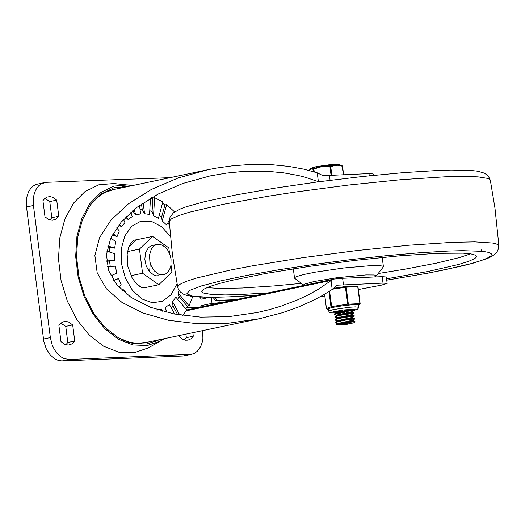 <?xml version="1.0" encoding="UTF-8"?>
<svg xmlns="http://www.w3.org/2000/svg" width="525" height="525" viewBox="0 0 525 525"><rect width="100%" height="100%" fill="white"/><g stroke="black" fill="none" stroke-linecap="round" stroke-linejoin="round"><path stroke-width="0.79" d="M177.752 299.394L179.189 296.697L178.172 293.108L189.046 305.845L192.819 296.487M189.046 305.845L187.313 306.213L185.87 308.897M182.838 315.446L186.762 309.947L175.888 297.209L172.541 301.632L179.773 314.98M154.612 197.702L153.543 215.742L158.425 218.243L162.868 201.922L154.612 197.702L152.88 198.063L151.673 197.623M173.486 212.743L174.156 211.542L166.648 204.599L164.916 204.967L162.514 203.208M169.509 225.081L167.764 223.02M169.267 220.323L166.648 225.022L162.205 220.92L161.595 217.153L159.2 215.388M153.543 215.742L152.079 211.542L149.763 210.715M150.498 198.306L149.54 214.443L144.559 213.721L142.222 209.396L140.031 209.409M139.525 205.478L140.602 213.885L135.857 214.994L132.674 210.82M130.876 212.363L132.221 216.608L128.028 219.47L125.711 217.212M123.434 219.588L124.97 222.429L121.623 226.846L118.834 225.002M116.707 227.863L119.339 230.948L117.055 236.624L112.396 234.832M111.799 235.988L111.149 238.357M110.782 238.094L115.71 241.585L114.66 248.128L109.594 247.406L109.292 251.974M106.824 251.167L114.332 253.614L114.581 260.584L109.554 261.082L110.23 266.424M107.428 266.536L115.303 266.221L116.832 273.138L110.834 275.802M112.179 275.205L113.794 280.245L118.552 278.539L121.262 284.931L118.906 287.208M122.443 290.706L123.861 289.734L127.142 294.61M156.909 310.177L161.661 309.067L162.337 311.187M165.04 311.916L165.29 307.453L169.483 304.585L174.622 314.068M171.216 307.781L172.974 305.99L172.541 301.632M178.172 293.108L179.248 290.699M44.566 182.556L36.054 184.472L33.134 186.086L30.614 188.567L28.593 191.815L27.162 195.694L26.381 200.025L26.506 206.975L43.837 341.552L46.233 348.751L50.092 354.788L54.968 358.982L58.524 360.511L62.114 360.938L182.923 356.009L191.651 354.336L69.051 359.481L63.669 358.431L60.198 356.37L57.028 353.332L54.311 349.473L52.192 344.991L50.354 337.575L33.443 205.518L33.187 200.852L33.62 196.357L34.735 192.229L36.468 188.646L38.752 185.765L41.488 183.704L46.364 182.332L169.929 177.68M202.676 330.625L202.899 338.323L202.118 342.661L200.688 346.533L197.459 351.133L194.723 353.187L191.651 354.336M128.73 247.216L136.395 239.813L134.662 240.017M144.697 287.851L146.278 287.372M171.045 259.166L170.271 255.531L168.046 250.582L165.992 247.892L162.33 245.168L159.718 244.374L157.139 244.46L154.901 245.326L152.926 246.907L151.331 249.126L149.54 255.006L149.888 261.791L150.859 265.112L154.147 270.762L158.655 274.201L161.096 274.857L163.498 274.752L165.585 273.971L168.256 271.661L170.166 268.19L170.92 265.387L171.045 259.166M65.855 344.781L67.81 342.49L65.75 326.386L60.867 323.203M49.875 219.975L51.831 217.685L49.77 201.587L44.881 198.398M184.4 339.957L186.362 337.667L185.909 334.136M60.972 341.598L64.496 344.256L68.276 345.102L72.03 343.895L74.747 341.04L72.686 324.936L68.539 322.002L66.006 321.431L63.276 321.818L60.867 323.203L58.912 325.493L60.972 341.598M44.986 216.786L48.517 219.45L52.297 220.297L56.044 219.089L58.767 216.234L56.707 200.13L52.553 197.19L50.019 196.626L47.289 197.006L44.888 198.398L42.925 200.681L44.986 216.786M179.36 335.508L179.524 336.774L183.048 339.432L185.568 340.207L188.062 340.128L190.962 338.802L193.292 336.21L192.846 332.686M67.81 342.49L74.747 341.04M65.75 326.386L72.686 324.936M51.831 217.685L58.767 216.234M49.77 201.587L56.707 200.13M186.362 337.667L193.292 336.21M166.648 204.599L162.205 220.92M164.916 204.967L161.595 217.153M152.88 198.063L152.079 211.542M143.174 202.932L144.559 213.721M141.54 204.054L142.222 209.396M134.138 209.606L135.857 214.994M126.42 216.503L128.028 219.47M119.411 224.26L121.623 226.846M112.993 233.743L117.055 236.624M107.927 245.936L114.66 248.128M107.704 246.789L109.594 247.406M106.516 260.912L114.581 260.584M106.542 261.201L109.554 261.082M118.552 278.539L113.708 280.691M123.861 289.734L122.653 290.896M165.29 307.453L166.858 312.368M172.974 305.99L177.653 314.626M179.189 296.697L187.313 306.213M157.139 244.46L152.513 245.424L150.275 246.297L148.306 247.879L145.556 252.84L144.821 259.337L146.232 266.083L149.52 271.733L154.035 275.172L156.47 275.828L158.872 275.723M150.235 263.537L149.605 271.825M170.999 264.902L171.918 272.068L158.793 284.747L142.564 273.256L139.466 249.08L152.598 236.401L168.82 247.892L169.542 253.496M143.732 287.903L158.793 284.747M130.968 275.691L142.564 273.256M136.651 283.927L141.474 287.339M127.536 251.587L139.466 249.08M136.572 239.761L152.598 236.401M387.161 283.428L386.334 276.99L382.2 276.668L342.628 278.276L334.156 279.051L331.058 280.599L332.194 289.452L337.122 285.219L383.027 283.113L387.161 283.428L381.353 285.167L358.345 289.551M373.314 175.37L373.131 173.919L368.996 173.598L323.092 175.698L317.257 172.817L318.386 181.676L305.281 177.26L298.252 175.475L283.408 172.791L267.724 171.321L243.193 171.439L226.577 173.073L210.085 175.914L182.831 183.474L158.13 194.073L137.215 207.191L121.144 222.167L110.716 238.238L106.45 254.618L108.57 270.473L116.963 285.009L131.204 297.498L150.59 307.322L174.143 313.976L200.688 317.133L228.88 316.634L257.322 312.506L269.41 309.625L281.164 306.121L297.905 299.762L308.319 294.86L318.032 289.472L331.058 280.599M332.194 289.452L323.42 294.932L313.989 300.031L298.745 306.895L282.43 312.729L259.468 318.721L228.441 323.223L197.682 323.767L168.728 320.316L143.03 313.058L121.885 302.348L106.345 288.717L97.191 272.856L94.881 255.563L99.533 237.7L110.906 220.159L128.441 203.831L151.252 189.518L178.205 177.949L207.933 169.706L216.083 168.131L232.542 165.802L249.021 164.574L273.256 164.837L288.77 166.412L303.502 169.089L317.257 172.817M324.811 295.942L320.007 296.861M223.177 302.315L210.912 303.608L202.709 305.327L200.767 305.97L200.898 306.987M132.523 185.535L113.761 183.54L98.752 184.846L85.043 191.52L73.52 203.142L64.916 218.958L59.791 237.95L58.472 258.891L61.051 280.442L67.358 301.206L76.985 319.856L89.309 335.18L103.543 346.198L118.768 352.203L134.006 352.8L148.273 347.957L164.633 338.599M127.903 186.506L113.958 187.747L101.22 193.974L90.51 204.796L82.517 219.509L77.759 237.169L76.538 256.64L78.934 276.675L84.794 295.988L93.739 313.327L105.19 327.587L118.42 337.844L132.576 343.448L146.744 344.033L160.013 339.57M128.139 184.892L113.899 186.132L100.885 192.465L89.946 203.497L81.782 218.505L76.919 236.532L75.672 256.41L78.113 276.859L84.098 296.572L93.233 314.272L104.934 328.814L118.447 339.275L132.891 344.971L147.354 345.535L160.893 340.942M204.415 297.235L205.242 298.397L206.916 297.288M215.093 297.964L213.773 298.213L213.918 298.882L215.716 300.576L217.042 300.326L215.007 297.294M234.557 299.933L215.716 300.576M213.773 298.213L213.662 297.308M217.042 300.326L235.712 299.69M199.815 297.065L201.292 299.138L205.242 298.397M206.955 287.602L218.518 288.415L242.36 288.015L274.004 285.941L301.324 283.388L274.004 285.941L242.36 288.015L218.518 288.415L206.955 287.602M378.164 273.545L405.248 269.128L436.393 263.156L459.565 257.539L470.551 253.831L459.565 257.539L436.393 263.156L405.248 269.128L378.164 273.545M374.437 276.983L376.261 275.993L383.289 266.963L382.732 266.109L379.05 265.604L370.775 265.657L344.183 267.934L315.276 272.16L304.087 274.437L296.894 276.465L295.076 277.318L294.715 278.316L303.955 285.377M376.261 275.993L376.143 275.448L374.148 274.982L366.017 274.923L337.011 277.699L314.265 281.479L304.822 284.071L303.745 284.74L303.791 285.278M480.69 251.134L482.173 249.06L480.69 251.134M386.571 278.801L428.039 271.484L458.66 264.462L468.667 261.338L474.685 258.602L476.136 257.401L476.536 256.331L475.558 255.196L471.069 253.916L463.083 253.162L437.509 253.319L399.892 255.793L355.327 260.348L308.91 266.457L265.952 273.427L231.381 280.448L218.525 283.73L209.147 286.722L203.516 289.354L201.797 291.539L203.457 293.002L211.267 294.446L225.1 294.919L237.359 294.683L267.98 292.924M355.018 321.799L354.939 321.372L352.288 321.523L336.564 324.739L352.341 321.93L355.018 321.799L353.614 322.868L342.543 323.485M354.657 318.977L354.578 318.55L351.927 318.708L335.869 322.12L335.711 322.822M339.754 322.993L343.75 322.829M341.145 323.367L338.566 323.393M337.542 323.348L335.987 323.085L335.823 322.613L338.835 321.444L347.878 319.653L354.651 318.977L353.154 320.125L337.444 323.558L337.496 323.978M354.29 316.155L354.217 315.735L351.566 315.886L335.501 319.305L335.35 320.02L337.372 318.944L342.727 317.664L354.296 316.162L352.8 317.303L337.083 320.742L337.135 321.162M337.181 320.526L335.35 320.02M353.935 313.34L353.857 312.913L351.205 313.071L335.147 316.483L334.989 317.198L336.125 316.431L340.83 315.158L353.929 313.34L352.433 314.488L336.722 317.92L336.774 318.347M335.088 316.982L337.437 317.336M336.742 318.058L334.989 317.198M327.147 309.337L328.499 309.304L327.344 309.343L331.826 307.427L347.878 305.038L359.448 304.566L358.345 305.038L358.608 307.886L357.282 309.435L353.568 310.518L353.496 310.098L350.844 310.249L334.779 313.668L334.628 314.37L336.65 313.307L342.005 312.027L353.574 310.524L352.078 311.666L336.361 315.105L336.413 315.525M336.374 315.236L334.628 314.383M336.013 312.421L334.281 311.463M334.779 313.668L336.269 312.546L351.789 309.396L344.682 310.308M335.147 316.483L336.63 315.361L352.144 312.217L352.078 311.66M341.047 313.353L336.906 313.228M344.977 312.565L338.448 312.808M336.053 312.71L336 312.283L343.875 309.881M335.501 319.305L336.991 318.183L352.511 315.033L352.439 314.475M341.408 316.175L337.267 316.043M337.306 321.477L337.352 320.998L352.872 317.848L352.8 317.297M336.564 324.739L337.713 323.82L353.233 320.67L346.133 321.576M336.322 324.87L346.776 324.371L353.614 322.868M331.826 175.101L330.75 166.72L329.976 166.806L331.039 175.133M343.586 174.622L342.549 166.274L338.061 165.257L334.714 165.395L330.75 166.72L330.192 166.097L329.976 166.806L324.122 166.491L319.476 167.18L313.346 169.312L313.655 171.714M342.517 166.261L342.044 165.624L343.396 174.635M314.272 171.892L313.753 168.545L313.346 169.312L310.925 169.004L309.323 170.507M343.619 174.622L342.549 166.274L341.539 165.375L338.599 164.725L334.281 164.758L330.192 166.097L325.408 165.769L320.604 166.248L313.753 168.545L310.695 168.577L309.113 170.448M334.432 164.391L333.729 164.292M335.751 164.588L336.131 164.594M336.807 164.305L334.53 164.286M332.876 164.489L328.387 164.903M326.471 308.654L327.344 309.343L326.465 308.615L324.621 294.223M329.004 291.539L330.947 306.698L331.826 307.427L329.556 291.185M332.588 289.19L345.411 287.28L347.878 305.038L348.351 304.113L346.185 287.201L357.984 286.748L360.117 303.647M359.448 304.566L360.15 303.66L359.448 304.566M335.77 306.836L330.724 307.899M358.345 305.038L356.606 304.684M350.72 304.92L343.934 305.622M170.435 236.585L161.628 226.682L151.338 221.314L140.903 221.163L131.67 226.249L124.832 235.922L121.268 248.929L121.446 263.589L125.344 278.014L132.444 290.325L141.848 298.948L152.329 302.754L162.533 301.265L171.143 294.669L177.05 283.815M62.114 360.938L69.051 359.481M50.354 337.575L43.417 339.032M189.86 354.559L182.923 356.009M26.506 206.975L33.443 205.518M146.547 287.313L144.06 287.91L141.75 287.451L139.965 286.571L136.014 283.27L132.09 277.823L127.824 266.346L127.162 254.133L128.566 247.662L130.83 243.108L133.245 240.647L134.761 239.997M127.509 342.024L136.972 343.298L146.311 342.438L141.113 343.153L134.032 342.963L128.671 341.972L121.557 339.531M92.708 201.987L98.234 196.901L102.743 193.837L107.507 191.461L112.488 189.787L207.933 169.706M174.366 212.087L173.788 212.212M199.71 307.237L186.493 307.775M382.2 276.668L383.027 283.113M368.996 173.598L369.278 175.783M186.211 310.82L331.314 280.396M330.081 180.311L329.424 175.199M343.455 284.721L342.628 278.276M202.873 306.574L202.709 305.327M220.014 302.978L219.949 302.459M210.912 303.608L211.07 304.854M444.747 176.827L400.903 179.707L348.948 185.01L294.82 192.124L268.872 196.114L222.922 204.396L189.157 212.277L178.113 215.788L171.419 218.873L169.267 221.438L170.054 217.055L173.539 212.704L180.836 208.753L186.355 206.738L204.809 201.593L235.981 194.939L274.746 188.186L317.96 181.886L362.073 176.551L403.456 172.62L438.716 170.422L451.126 170.061L470.597 170.422L477.612 171.189L484.555 173.184L488.375 176.137L490.343 180.298L489.963 179.609L487.81 178.428L478.019 176.859L461.331 176.413L444.747 176.827M498.75 245.917L498.461 245.201L496.44 243.981L492.516 243.029L474.764 241.894L453.141 242.307L409.067 245.214L356.849 250.55L302.485 257.716L252.223 265.88L230.482 270.047L196.895 277.935L186.014 281.439L179.55 284.504L177.673 287.05L178.736 289.892L180.364 291.998L183.507 294.184L186.191 295.214L191.658 296.336L199.448 297.045L214.22 297.301L233.533 296.723L256.554 295.319M386.741 280.127L426.11 273.466L443.264 270.113L470.741 263.714L480.48 260.8L487.266 258.162L490.954 255.859L491.472 253.929L488.795 252.42L482.993 251.357L462.545 250.668L448.33 251.048L419.803 252.742L386.623 255.649L350.713 259.613L314.127 264.41L278.992 269.745L247.327 275.33L220.959 280.829L201.403 285.935L189.794 290.345L186.788 293.81L192.563 296.133L206.791 297.17L228.637 296.874L256.85 295.253M338.763 164.41L315.669 166.832L311.948 167.843M310.695 168.577L315.4 166.95L329.923 164.824L338.192 164.371L341.539 165.375M358.345 305.071L359.664 304.513L360.15 303.66L357.984 286.748L357.144 286.04L357.755 286.729L359.92 303.64L347.576 304.192L331.524 306.58L326.432 308.641L324.588 294.243M358.627 307.256L355.327 306.895L349.407 307.276L333.237 309.592L328.729 311.082L329.214 312.139L331.026 312.926L336.079 312.88M345.47 286.519L333.854 288.251L345.489 286.519L345.411 287.28L346.185 287.201L345.575 286.506L357.144 286.04L345.647 286.512M357.269 286.053L357.945 286.735M125.153 187.084L122.62 186.375M155.229 341.814L157.264 340.141M97.151 197.315L105.295 192.353L114.188 189.387M334.156 279.051L186.756 309.953M146.311 342.438L259.468 318.721M220.126 302.452L219.87 300.431M212.034 303.391L211.26 297.321M293.337 268.82L294.518 278.027M382.226 257.434L383.401 266.634M169.267 221.438L172.397 254.382L177.673 287.05M490.343 180.298L494.99 208.274L498.435 241.192L498.553 248.482L496.958 252.052L495.685 253.568L491.794 256.417L487.646 258.392L473.281 263.123L462.381 265.932L428.689 273.026L386.741 280.16M353.496 310.098L351.75 309.107M354.939 321.372L353.22 320.663L353.161 320.112M337.102 320.873L335.632 320.27M337.463 323.695L335.987 323.085M353.857 312.913L352.137 312.204M354.217 315.735L352.498 315.026M354.578 318.55L352.859 317.842M335.869 322.12L337.352 320.998M311.207 168.19L315.604 166.838L325.113 165.296L334.773 164.371L339.563 164.561M328.447 308.871L328.729 311.082M356.048 309.074L342.641 310.045L331.682 312.198"/></g></svg>
